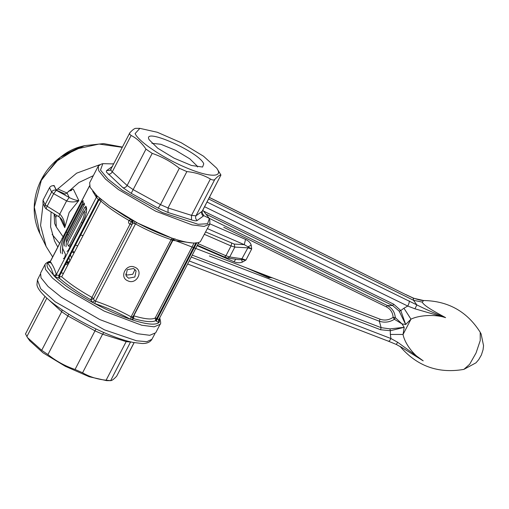 <?xml version="1.0" encoding="UTF-8"?>
<svg xmlns="http://www.w3.org/2000/svg" width="509" height="509" viewBox="0 0 509 509"><rect width="100%" height="100%" fill="white"/><g stroke="black" fill="none" stroke-linecap="round" stroke-linejoin="round"><path stroke-width="0.76" d="M134.141 342.633L116.656 376.215C113.774 379.307 111.725 380.777 110.523 380.637L106.107 380.191C97.41 379.326 89.571 376.857 82.585 372.779L75.052 369.458C65.152 366.092 56.111 361.129 47.929 354.563L41.687 350.313L27.505 337.613L25.552 333.961M27.505 337.613L29.745 340.788L43.004 352.807L65.298 366.289L89.17 376.736L106.629 380.643L110.657 380.643L130.52 342.054L126.105 341.609L102.589 334.197L95.049 330.875L67.926 315.974L61.684 311.731L49.125 300.17M61.137 272.805L63.44 273.428M172.926 239.669L379.943 319.149C384.48 320.759 388.863 320.161 393.101 317.349L394.392 319.277L395.283 317.552L393.101 317.349C392.808 312.564 390.543 309.071 386.312 306.857L223.795 227.288M207.023 202.028L416.852 304.904L413.531 300.297L422.228 302.085C424.01 306.074 436.385 312.583 445.598 317.641C435.5 314.257 419.601 314.995 410.979 319.162L405.66 324.5L401.957 323.864L395.283 317.552C394.799 312.138 392.184 308.142 387.438 305.572L386.312 306.857M251.204 245.173L251.694 248.958L244.256 244.657L245.548 239.395C248.577 240.802 250.466 242.723 251.204 245.173L248.144 246.7L247.877 247.851L251.694 248.958L245.942 260.048L242.437 262.084L241.444 259.628L245.942 260.048L242.208 258.795L229.712 256.981L234.84 247.088L231.041 245.949L225.951 255.766L229.712 256.981L227.758 258.088L224.59 257.013L225.951 255.766L198.179 243.671M242.437 262.084C239.885 263.102 237.067 262.975 233.975 261.715L235.794 259.246M52.662 256.943L46.096 246.42L40.567 225.455L43.138 203.587M41.312 179.658L60.285 157.319L84.532 145.657L81.122 146.528M52.357 185.766L54.113 185.505L56.346 190.15L76.624 173.181L99.662 164.744M58.071 189.081L66.876 192.956L65.209 194.114L56.346 190.15M112.769 163.771L113.679 163.803M422.508 300.495C420.3 300.24 417.183 299.4 413.162 297.981L413.531 300.297L208.614 198.962M51.065 211.922L50.601 226.817L54.539 241.018L57.797 247.043M66.876 192.956L78.876 182.527L93.312 175.688M399.998 346.349C416.979 366.156 438.274 373.835 463.884 369.375L469.661 364.247L476.055 352.972L480.229 340.553L480.216 332.294C467.135 311.572 448.289 300.984 423.666 300.533L413.524 298.242L405.966 294.724L209.403 197.441M445.598 317.641C434.909 313.404 425.327 309.154 416.852 304.904L414.962 308.81L445.598 317.641M409.198 300.87C409.465 302.009 408.975 303.733 407.747 306.049L414.962 308.81M52.122 234.394L59.648 243.467M71.934 251.98L74.047 252.967M423.666 300.533L422.228 302.085M388.354 341.081C388.933 341.622 389.786 340.769 390.912 338.517L390.339 334.438L403.052 334.458C404.75 343.651 413.982 355.759 423.208 360.836L400.01 346.362M390.339 334.438L390.32 330.748L380.516 329.724L381.126 327.656L379.332 321.217C384.575 322.91 389.595 322.261 394.392 319.277L401.957 323.864L404.203 327.306L403.052 334.458L410.979 319.162L403.936 308.219L407.747 306.049L204.586 206.73M203.918 211.273L393.737 304.217L400.793 310.535L403.936 308.219M227.758 258.088L238.632 259.66L241.444 259.628L247.877 247.851L234.84 247.088L234.229 244.066L244.256 244.657L207.443 228.617M75.517 245.064L77.718 245.885M187.643 263.986L388.558 341.259L396.39 344.498L402.562 347.946L423.208 360.836L397.631 342.245L396.377 344.396M397.631 342.245L390.912 338.517L189.221 260.945M405.66 324.5L400.793 310.535L399.171 311.139L405.66 324.5M393.737 304.217L392.611 305.502L399.171 311.139M389.97 328.884L390.32 330.748L404.203 327.306L389.97 328.884L381.126 327.656L192.23 255.136M203.632 215.574L387.438 305.572L392.611 305.502L206.711 214.48M209.371 255.963L379.332 321.217L379.943 319.149M266.067 275.426L271.418 277.481M72.698 250.511L74.212 252.655M56.843 215.504L55.786 217.4L54.1 213.901L54.622 223.496L56.308 227.001L63.103 236.806M55.786 217.4L56.308 227.001M73.321 189.125L78.819 200.546C76.395 200.533 73.201 199.515 69.23 197.505L66.609 200.921C71.222 202.385 75.294 202.258 78.819 200.546L69.141 212.457L64.764 227.65C64.967 222.172 63.313 217.648 59.788 214.085C58.866 215.899 58.669 216.821 59.197 216.866M63.479 273.358L61.175 272.735M40.555 273.098L41.025 277.787L48.069 286.503L61.436 297.301L99.802 319.582L137.354 333.713L149.799 335.291L155.709 332.784L160.106 324.316L154.189 326.823L141.744 325.238L104.192 311.107L65.826 288.832L52.459 278.035L45.416 269.312L44.945 264.623L40.555 273.098M158.598 320.078L159.253 322.216L159.578 318.138M66.946 263.159L68.384 263.891M158.719 319.798L158.503 320.823L159.253 322.216L158.923 322.56C155.417 325.346 146.49 324.443 132.155 319.862L130.323 319.213C119.151 315.427 107.304 310.21 94.789 303.561L92.721 302.486C76.274 293.508 63.644 284.919 54.845 276.711L47.846 268.084C46.796 265.889 46.764 264.19 47.744 262.981L50.302 261.492M58.751 276.463L61.761 276.845M158.528 320.975L159.215 322.044M59.025 216.859C60.31 217.489 61.627 219.074 62.976 221.6L64.764 227.65L59.858 217.458M68.969 257.7L69.86 261.047M51.447 262.886L49.309 262.574M50.359 261.601L47.744 262.981L51.244 268.612L53.922 275.814L56.359 274.58L56.823 275.032L54.845 276.711L59.502 278.283C67.182 285.008 77.597 292.16 90.729 299.725L93.541 298.796L94.4 300.603L95.444 301.131L94.789 303.561C107.164 307.735 119.004 312.959 130.323 319.213L131.099 316.84L132.022 317.171L132.155 319.862L133.638 318.628L133.772 315.815C144.651 319.079 151.803 319.805 155.22 317.985L155.684 320.651C152.166 322.445 144.817 321.771 133.638 318.628L132.69 317.222M156.276 321.115L158.923 322.56L158.738 319.677L157.408 318.819L156.276 321.115L155.684 320.651L156.817 318.36L157.408 318.819L196.805 242.812M94.4 300.603L92.721 302.486L90.729 299.725L131.277 221.759L132.855 222.955L93.541 298.796L92.053 297.441C79.296 290.289 69.179 283.405 61.704 276.788L100.928 201.106L101.126 199.496M69.046 262.612L66.208 263.089M46.574 209.046C46.02 209.014 46.217 208.086 47.159 206.266L45.116 204.599L43.023 200.241L42.972 203.237L45.04 207.538L45.116 204.599L51.625 192.033L53.668 193.7L47.159 206.266L59.788 214.085L66.609 200.921L53.668 193.7L56.302 190.29C54.317 189.685 52.758 190.271 51.625 192.033L49.538 187.681L43.023 200.241L49.538 187.681C50.703 185.989 52.255 185.41 54.196 185.938L56.302 190.29L69.23 197.505L66.991 192.822M68.492 191.174L71.464 190.5M69.943 261.289L67.939 261.95L66.876 261.734M65.915 263.026L67.939 261.95M50.194 261.772L47.808 263.089M89.552 185.906L50.238 261.817C52.79 265.024 54.819 269.242 56.327 274.466L53.846 275.63M98.256 166.15L89.648 182.756L90.106 187.299L97.009 195.876L109.397 205.871L137.57 223.031C149.461 229.26 160.742 234.229 171.418 237.938L174.708 239.039C188.254 243.296 196.811 244.161 200.381 241.629L209.842 223.985L204.109 226.416L192.052 224.883L155.671 211.19L118.489 189.602L105.535 179.143L98.714 170.693L98.262 166.15L101.081 164.165L102.812 163.656M198.764 242.399L197.759 242.748M92.657 191.18L96.373 197.295L56.359 274.58M56.823 275.032L58.942 275.445L58.745 278.149M93.541 298.796L132.855 222.955L135.477 223.903L95.444 301.131C107.863 305.336 119.749 310.573 131.099 316.84L171.132 239.612C158.713 235.406 146.827 230.17 135.477 223.903L136.679 222.586M132.022 317.171L133.772 315.815L173.003 240.14L173.913 239.122M63.396 258.483C63.6 258.877 64.051 258.419 64.764 257.109L65.502 254.417L62.919 249.047C62.041 245.885 63.37 240.712 66.902 233.529L82.604 203.231L83.215 200.667L81.911 201.793L66.208 232.085C61.602 241.234 59.445 249.416 60.806 253.113M67.035 251.459L68.308 250.269L82.019 223.82C85.824 216.077 87.255 210.503 86.314 207.099L85.849 206.209M85.932 206.304L84.659 207.5L66.533 241.966C66.189 240.744 66.704 238.74 68.072 235.96L83.775 205.668L84.418 203.161L83.082 204.23L67.379 234.522C64.758 239.854 63.778 243.69 64.427 246.038M127.867 280.834C136.539 285.174 144.002 270.769 134.898 267.276C126.219 262.937 118.756 277.341 127.867 280.834M100.082 198.402L98.339 199.439L96.373 197.295L96.074 194.953M62.652 246.273L62.384 253.806M66.418 241.546L65.998 246.731M86.53 207.678L84.526 211.489M202.811 210.153L208.811 217.763L209.842 220.537L209.842 223.985M96.869 197.772L97.009 195.876L97.524 196.321M137.57 223.031L171.418 237.938M109.397 205.871L124.718 215.95L131.984 220.136L131.277 221.759C118.527 214.607 108.411 207.723 100.928 201.106L98.931 199.897L100.667 198.86M192.574 242.99L172.239 240.305L171.132 239.612L172.195 238.231M133.555 268.51L127.231 269.7L126.003 275.776L128.529 278.194L134.853 277.004L136.081 270.928L133.555 268.51M209.25 218.832L207.57 223.744L198.122 224.278L162.403 212.546L122.3 190.271L107.972 179.073L100.496 170.051L102.818 163.663L113.615 163.917M85.989 213.532L85.747 211.979M172.067 239.917L173.855 238.797M134.446 223.343L134.79 221.587M132.855 222.955L131.984 220.136L133.848 221.033M125.538 274.071L127.027 275.07L132.747 274.268L135.006 269.471M201.634 212.539L203.435 214.804L203.333 216.071L197.231 220.461C196.347 221.091 194.413 220.9 191.435 219.875L168.053 212.507L158.159 208.149L131.195 193.337L123 187.764L106.375 172.042L106.54 170.649L112.648 166.258M81.325 222.376L69.72 244.759L68.448 245.955L67.665 244.326L68.308 241.82L84.17 211.286C84.818 213.551 83.87 217.248 81.325 222.376L82.897 223.069M70.108 246.744L68.448 245.955M135.967 128.363C134.764 128.217 132.722 129.687 129.833 132.785L110.784 169.382L110.078 170.248L106.54 170.649M110.981 169.141L110.847 170.222L112.279 171.832L127.116 185.492L133.364 189.742L160.488 204.643L168.021 207.958L191.543 215.371L195.952 215.816L202.258 211.222L202.092 213.392L201.698 212.864M216.745 168.212L217.833 170.019C222.198 178.156 205.782 176.502 183.584 166.564C161.582 157.033 138.353 141.222 135.12 133.587L139.86 128.357L157.319 132.264L181.191 142.711L203.485 156.193L216.745 168.212L220.938 175.039C219.729 174.899 217.68 176.368 214.804 179.454C213.926 180.313 212.457 180.167 210.389 179.009C203.371 174.918 195.532 172.449 186.873 171.597L179.333 168.282C171.113 161.684 162.072 156.721 152.21 153.381L145.968 149.131C141.846 142.953 136.902 138.397 131.125 135.47L129.553 134.134L129.833 132.785M202.258 211.222L220.938 175.039L202.092 211.4C201.335 213.246 201.749 214.804 203.333 216.071M203.753 163.815C199.388 152 141.47 126.487 149.201 139.79L157.771 148.253L174.161 158.204L191.518 165.482L202.588 167.035L203.753 163.815M148.978 139.25L149.201 139.79M197.562 166.977L197.269 166.15L189.832 158.853L175.65 150.333L160.882 144.276L151.924 143.322M59.699 275.579L98.931 199.897L98.339 199.439L58.942 275.445L59.699 275.579L59.502 278.283M26.843 336.653L46.847 298.07M41.687 350.313L61.684 311.731L62.219 309.936M47.929 354.563L68.791 314.18M75.052 369.458L95.966 328.96M82.585 372.779L102.589 334.197L103.855 332.542M106.107 380.191L126.582 340.833M116.656 376.215L134.071 342.621M40.205 274.37L37.431 279.963L36.934 284.811C37.481 287.827 39.982 292.599 51.224 301.901C65.152 312.838 82.242 322.852 102.494 331.944C114.398 337.174 124.673 340.68 133.307 342.474L142.119 343.511C146.916 343.594 150.18 342.194 151.905 339.299L146.866 341.685L136.501 340.788L104.447 329.851L55.233 301.812L40.663 288.698L37.431 279.969M209.899 223.871L245.548 239.395M233.975 261.715L197.142 245.669M46.096 246.42L39.976 233.701L34.326 207.22L41.305 180.415L55.697 161.798L75.866 149.105L99.09 144.053L122.217 147.324M81.103 146.535L63.071 155.213C68.505 151.128 74.518 148.24 81.103 146.535M80.657 235.152L83.101 235.502M405.966 294.724L209.371 197.505M205.693 231.996L234.229 244.066M231.69 243.315L231.041 245.949L204.465 234.369M269.223 277.914L246.7 267.995M380.516 329.724L191.238 257.051M269.7 277.577L272.309 277.825M256.383 271.711L269.624 277.545M65.566 264.26L67.869 264.89M68.715 191.174L72.965 189.189M194.056 243.054L155.22 317.985L156.817 318.36L196.048 242.678M66.208 232.085L67.188 232.518M81.911 201.793L83.489 202.487M67.379 234.522L68.359 234.954M83.082 204.23L84.659 204.923M84.659 207.5L86.231 208.194M69.72 244.759L71.298 245.453M131.125 135.47L112.279 171.832C111.255 173.563 109.912 174.345 108.245 174.18M145.968 149.131L127.116 185.492C126.047 187.178 124.673 187.936 123 187.764M152.21 153.381L131.195 193.337M179.333 168.282L160.488 204.643L158.159 208.149M186.873 171.597L168.021 207.958L168.053 212.507M210.389 179.009L191.543 215.371L191.435 219.875M214.804 179.454L195.952 215.816C195.221 217.648 195.641 219.201 197.231 220.461M25.45 334.006L44.945 296.403M151.905 339.299L154.87 333.815M39.976 233.701C27.206 208.397 36.336 174.708 60.285 157.319M122.351 147.069L103.645 143.595L84.507 145.663M63.046 155.232L60.24 157.351M413.162 297.981L405.794 294.558M197.377 245.204L224.685 257.102M463.884 369.375L475.985 362.822L478.727 359.621L481.387 354.977L483.054 349.785L483.55 345.687L481.126 333.999L480.216 332.294M256.046 271.583L269.655 277.577L272.379 277.85M61.99 238.193L62.181 238.581M50.442 261.225L48.336 261.785L45.759 263.471L44.945 264.623M160.106 324.316C160.978 324.169 160.831 321.993 159.68 317.788M71.184 257.026L70.477 254.793M49.087 262.657L50.187 261.709L89.527 185.823M71.203 257.07L71.432 258.012M158.719 319.792L198.803 242.462M174.931 239.103C175.389 238.53 174.574 238.912 172.487 240.254L132.684 317.393M69.039 262.631L66.176 263.089M45.04 207.538A3.576 3.576 0 0 0 46.383 209.027L59.006 216.847M131.958 220.142L124.718 215.956M110.097 206.368L110.625 206.749M132.2 220.314A2.233 2.233 0 0 0 128.586 221.657A2.233 2.233 0 0 0 131.519 224.157A2.233 2.233 0 0 0 132.276 220.378M139.86 128.357L135.833 128.357"/></g></svg>
